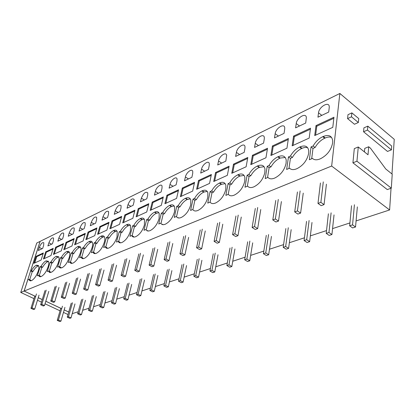 <?xml version="1.0" encoding="UTF-8"?>
<svg xmlns="http://www.w3.org/2000/svg" width="415" height="415" viewBox="0 0 415 415"><rect width="100%" height="100%" fill="white"/><g stroke="black" fill="none" stroke-linecap="round" stroke-linejoin="round"><path stroke-width="0.62" d="M36.115 256.335L33.869 263.338L41.121 260.039L43.362 252.948L36.115 256.335L36.753 256.657L43.129 253.684M356.086 220.92L389.612 209.959L391.039 188.26M391.973 173.973L394.25 139.305L339.864 93.474L40.136 241.359L30.611 270.969L31.441 270.601L33.06 271.394C34.642 268.655 36.245 266.887 37.853 266.082L36.235 265.284C34.632 266.088 33.034 267.862 31.441 270.601M349.923 222.933L332.56 228.608M326.527 230.579L310.353 235.865M304.454 237.795L289.364 242.728M283.585 244.617L269.491 249.223M263.831 251.075L250.65 255.381M245.104 257.196L232.758 261.227M227.321 263.006L215.753 266.788M210.421 268.531L199.563 272.079M194.334 273.791L184.136 277.121M179 278.802L169.413 281.935M164.376 283.58L155.355 286.532M150.406 288.145L141.914 290.925M137.054 292.513L129.049 295.127M124.277 296.689L116.724 299.158M112.034 300.688L104.907 303.017M100.295 304.527L93.567 306.726M89.033 308.205L82.673 310.285M78.217 311.743L72.226 313.647M36.427 265.195L38.496 265.574C39.098 266.622 39.026 268.381 38.279 270.85L38.17 271.197C36.442 275.933 34.222 279.077 31.509 280.628L29.351 280.333L28.988 279.352L30.617 280.135L30.84 280.862M40.12 241.4L36.743 243.034L20.75 292.44L24.101 291.076L35.654 296.502M67.998 314.529L63.464 312.407M60.04 310.809L45.033 303.79M41.464 302.125L37.459 300.252M33.983 298.629L20.75 292.44M68.708 312.033L64.185 309.912M61.705 308.744L45.8 301.269M42.242 299.599L38.247 297.721M40.089 241.385L24.101 291.076M43.668 245.296L42.667 248.44L38.299 250.52L39.301 247.402C40.919 243.641 42.418 242.095 43.803 242.765L43.668 245.296M34.741 262.944L36.753 256.657M38.621 265.808L38.045 265.999M30.611 270.969L32.225 271.758L33.06 271.394M32.225 271.758L29.683 279.689M40.245 276.81L38.948 276.177L38.6 275.254L37.309 275.804L40.167 266.741L41.801 267.55L39.275 275.581M389.612 209.959L331.658 166.042L24.153 291.055L27.748 279.881L28.988 279.352M331.658 166.042L339.864 93.474M316.002 125.605L314.715 135.57L332.788 127.348L333.961 117.222L316.002 125.605L316.775 126.217L333.836 118.27M329.23 107.635L329.261 106.816C329.23 100.902 319.026 106.681 318.523 112.797L317.952 117.196L328.696 112.076L329.23 107.635M284.706 129.096L284.047 133.365L274.486 137.92L275.166 133.697C275.825 128.126 284.4 122.799 284.742 127.83L284.706 129.096M305.715 123.032L295.594 127.856L296.222 123.546C296.808 117.715 306.151 112.169 306.353 117.621L305.715 123.032M293.587 136.079L292.16 145.831L309.18 138.086L310.503 128.178L293.587 136.079L294.349 136.66L310.363 129.2M264.277 138.942L264.319 137.484C263.862 132.847 255.972 137.967 255.256 143.294L254.53 147.434L263.572 143.123L264.277 138.942M178.175 205.695L176.769 206.317L174.264 217.382L176.37 216.48C177.304 218.057 178.87 218.409 181.059 217.548L181.386 217.413C185.899 214.98 189.007 210.779 190.713 204.818L190.817 200.004C189.987 197.737 188.26 197.146 185.635 198.23L185.308 198.375C182.616 199.693 180.235 202.136 178.175 205.695L180.027 206.831L178.621 207.453L176.525 216.744M162.664 212.558L161.326 213.149L158.753 223.996L160.761 223.14C161.611 224.702 163.079 225.07 165.16 224.256L165.471 224.126C169.771 221.792 172.78 217.709 174.502 211.868L174.611 206.872C173.807 204.849 172.22 204.33 169.839 205.316L169.533 205.456C166.965 206.717 164.672 209.082 162.664 212.558L164.496 213.658L163.157 214.244L160.973 223.509M136.12 216.822L146.739 211.987L148.798 203.703L138.205 208.652L136.12 216.822M147.714 195.138L146.796 198.795L140.431 201.83L141.359 198.204C143.559 193.089 145.691 191.31 147.761 192.871L147.714 195.138M161.103 191.974L154.437 195.154L155.345 191.46C156.232 187.295 161.295 183.176 162.047 186.05L162.006 188.249L161.103 191.974M147.89 219.094L146.62 219.654L143.989 230.294L145.898 229.479C146.677 231.025 148.056 231.409 150.038 230.636L150.334 230.512C154.432 228.276 157.352 224.297 159.08 218.581L159.199 213.429C158.431 211.619 156.963 211.162 154.8 212.065L154.51 212.2C152.061 213.403 149.857 215.701 147.89 219.094L149.706 220.152L148.43 220.713L146.163 229.946M152.222 202.105L150.173 210.426L161.305 205.363L163.318 196.923L152.222 202.105L152.933 202.536L163.111 197.794M180.375 196.689L192.653 191.102L194.557 182.33L182.325 188.047L180.375 196.689M192.716 173.444L191.865 177.314L184.519 180.81L185.386 176.977C186.236 172.479 192.041 168.065 192.752 171.426L192.716 173.444M176.987 181.028L177.029 178.912C176.292 175.804 170.876 180.069 170.005 184.39L169.118 188.156L176.11 184.82L176.987 181.028M207.267 191.465L204.113 191.974L202.245 190.776C205.145 189.588 207.023 190.262 207.884 192.799L207.775 197.39C206.089 203.485 202.873 207.801 198.131 210.348L197.789 210.493C195.481 211.401 193.815 211.064 192.788 209.476L190.573 210.426L193.006 199.138L194.485 198.484L196.352 199.662L194.874 200.31L192.882 209.622M202.245 190.776L201.903 190.926C199.07 192.311 196.596 194.832 194.485 198.484M231.762 173.309L246.121 166.773L247.797 157.467L233.505 164.143L231.762 173.309M248.85 174.435L247.117 175.203L244.98 187.212L247.584 186.102C248.933 187.72 250.971 187.995 253.695 186.916L254.099 186.745C259.65 183.809 263.224 179.083 264.827 172.567L264.946 168.889C264.054 165.326 261.626 164.33 257.658 165.901L257.259 166.083C253.939 167.696 251.132 170.477 248.85 174.435L250.774 175.758L249.036 176.52L247.33 186.21M229.749 182.885L228.105 183.612L225.853 195.372L228.323 194.319C229.552 195.932 231.456 196.228 234.029 195.211L234.413 195.05C239.668 192.254 243.117 187.673 244.751 181.303L244.866 177.272C243.973 174.093 241.748 173.216 238.184 174.642L237.805 174.814C234.657 176.344 231.969 179.036 229.749 182.885L231.653 184.156L230.009 184.877L228.209 194.365M196.632 189.292L209.549 183.414L211.385 174.471L198.52 180.484L196.632 189.292M209.243 165.476L208.418 169.419L200.699 173.097L201.534 169.19C202.364 164.511 208.605 159.931 209.279 163.572L209.243 165.476M225.838 161.113L217.714 164.988L218.518 161.004C219.317 156.123 226.051 151.371 226.668 155.319L225.838 161.113M211.65 190.89L210.094 191.58L207.744 203.096L210.083 202.1C211.204 203.698 212.988 204.019 215.421 203.054L215.784 202.904C220.775 200.238 224.1 195.792 225.765 189.562L225.874 185.23C224.992 182.393 222.948 181.62 219.737 182.922L219.379 183.082C216.391 184.54 213.818 187.139 211.65 190.89L213.538 192.114L211.982 192.799L210.094 202.121M244.949 148.264L244.99 146.635C244.44 142.355 237.162 147.289 236.405 152.383L235.632 156.445L244.202 152.362L244.949 148.264M133.806 225.324L132.593 225.859L129.916 236.296L131.752 235.554C132.468 237.058 133.76 237.442 135.632 236.711L135.913 236.592C139.829 234.449 142.656 230.574 144.399 224.972L144.524 219.696C143.792 218.067 142.438 217.673 140.472 218.498L140.192 218.627C137.853 219.779 135.726 222.009 133.806 225.324L135.601 226.346L134.382 226.886L132.126 235.741M134.066 201.716L134.118 199.387C132.146 197.971 130.103 199.724 127.991 204.647L127.052 208.211L133.132 205.311L134.066 201.716M134.942 210.177L132.847 218.311L122.705 222.922L124.827 214.903L134.942 210.177M97.613 234.34L106.888 230.118L109.041 222.274L99.787 226.595L97.613 234.34M63.796 249.721L71.966 246.007L74.181 238.558L66.021 242.37L63.796 249.721M72.194 252.574L71.219 253.005L68.397 262.539L69.855 261.917L71.012 263.385L72.988 263.131C76.153 261.357 78.606 257.928 80.354 252.839L80.463 252.47C81.112 250.131 81.153 248.388 80.572 247.241C80.012 246.277 79.099 246.069 77.823 246.619L77.6 246.718C75.717 247.656 73.917 249.607 72.194 252.574L73.886 253.456L72.91 253.887L70.451 262.223M61.384 257.357L60.445 257.772L57.607 267.141L59.008 266.544L59.319 267.333L61.97 267.779C65.01 266.067 67.406 262.711 69.149 257.715L69.253 257.352C69.933 254.971 69.979 253.223 69.393 252.097L68.361 251.303L66.618 251.646C64.813 252.548 63.07 254.452 61.384 257.357L63.054 258.213L62.12 258.628L59.636 266.861M43.456 258.981L50.993 255.547L53.229 248.341L45.697 251.858L43.456 258.981M53.426 240.591L52.43 243.787L47.891 245.95L48.892 242.78C50.552 238.905 52.108 237.333 53.545 238.07L53.426 240.591M62.582 238.947L57.861 241.198L58.857 237.977C60.569 233.977 62.177 232.379 63.682 233.189L63.573 235.699L62.582 238.947M51.004 261.948L50.106 262.347L47.253 271.56L48.597 270.985L48.928 271.846L51.403 272.235C54.329 270.58 56.658 267.296 58.401 262.389L58.51 262.036C59.21 259.619 59.267 257.865 58.671 256.766L56.087 256.371C54.349 257.243 52.653 259.1 51.004 261.948L52.658 262.783L51.756 263.177L49.25 271.311M55.657 247.21L53.421 254.442L61.27 250.873L63.495 243.548L55.657 247.21L56.31 247.548L63.267 244.305M74.601 244.809L83.114 240.933L85.314 233.355L76.811 237.328L74.601 244.809M85.127 225.309L84.146 228.665L79.026 231.103L80.012 227.778C81.838 223.509 83.571 221.864 85.21 222.834L85.127 225.309M74.129 230.61L74.228 228.11C72.656 227.228 70.986 228.852 69.222 232.976L68.231 236.254L73.144 233.91L74.129 230.61M92.187 242.08L90.989 242.396L89.277 241.478C90.662 240.882 91.653 241.12 92.244 242.184C92.81 243.351 92.778 245.083 92.156 247.371L92.047 247.75C90.299 252.932 87.778 256.444 84.478 258.286L84.245 258.384C82.933 258.908 81.988 258.68 81.413 257.694L81.169 257.093L82.896 257.995L83.182 258.659M89.277 241.478L89.043 241.582C87.083 242.557 85.225 244.56 83.467 247.589L82.45 248.04L79.649 257.741L81.169 257.093M109.882 228.758L119.572 224.349L121.704 216.36L112.029 220.879L109.882 228.758M120.366 231.269L119.204 231.783L116.485 242.028L118.311 241.494C118.991 242.842 120.184 243.18 121.891 242.505L122.16 242.391C125.906 240.332 128.65 236.555 130.398 231.062L130.538 225.687C129.838 224.225 128.593 223.877 126.793 224.64L126.528 224.759C124.293 225.859 122.238 228.032 120.366 231.269L122.135 232.265L120.973 232.774L118.664 241.53M107.521 236.949L106.411 237.442L103.657 247.501L105.317 246.79L105.467 247.148C106.11 248.362 107.215 248.658 108.777 248.04L109.031 247.931C112.615 245.945 115.282 242.261 117.03 236.877L117.191 231.42C116.527 230.107 115.375 229.801 113.731 230.501L113.471 230.616C111.334 231.674 109.353 233.785 107.521 236.949L109.27 237.914L108.159 238.402L105.804 247.055M85.864 239.683L94.745 235.642L96.923 227.934L88.058 232.073L85.864 239.683M96.586 219.784L95.616 223.197L90.278 225.739L91.253 222.357C93.142 217.942 94.942 216.267 96.659 217.335L96.586 219.784M107.578 217.496L102.012 220.147L102.977 216.703C104.933 212.132 106.811 210.431 108.606 211.603L108.538 214.021L107.578 217.496M95.232 242.386L94.169 242.858L91.388 252.735L92.981 252.055L93.183 252.538C93.79 253.632 94.807 253.897 96.239 253.326L96.482 253.223C99.922 251.314 102.51 247.719 104.264 242.433L104.367 242.049C104.959 239.813 104.985 238.101 104.44 236.918C103.812 235.736 102.744 235.466 101.234 236.109L100.99 236.218C98.946 237.235 97.027 239.289 95.232 242.386L96.965 243.32L95.901 243.787L93.505 252.336M121.019 208.008L121.081 205.627C119.198 204.341 117.243 206.068 115.209 210.804L114.255 214.311L120.07 211.536L121.019 208.008M178.554 189.805L176.593 198.406L164.905 203.724L166.908 195.247L178.554 189.805M229.111 166.192L227.347 175.317L213.735 181.511L215.556 172.526L229.111 166.192M252.434 155.298L267.525 148.248L265.953 157.752L250.785 164.656L252.434 155.298L253.186 155.838L267.364 149.234M285.24 157.498L280.198 158.058L278.263 156.657C282.682 154.925 285.328 156.05 286.205 160.04L286.085 163.318C284.524 169.989 280.81 174.865 274.943 177.952L274.512 178.134C271.623 179.28 269.444 179.036 267.966 177.407L265.206 178.585L267.208 166.311L269.045 165.502L270.985 166.877L269.148 167.686L267.545 177.589M278.263 156.657L277.837 156.844C274.325 158.546 271.394 161.435 269.045 165.502M290.427 156.04L288.487 156.901L286.63 169.445L289.556 168.2C291.18 169.834 293.519 170.041 296.585 168.822L297.041 168.63C303.256 165.383 307.116 160.34 308.63 153.503L308.75 150.687C307.909 146.225 305.02 144.954 300.087 146.858L299.635 147.06C295.916 148.861 292.845 151.854 290.427 156.04L292.383 157.477L290.438 158.333L288.959 168.454M272.427 145.961L270.881 155.511L286.941 148.207L288.394 138.501L272.427 145.961L273.189 146.521L288.243 139.507M38.948 276.177L41.256 276.514C44.073 274.912 46.345 271.701 48.083 266.881L48.192 266.529C48.918 264.085 48.98 262.327 48.379 261.253L45.966 260.916C44.296 261.751 42.652 263.567 41.033 266.363L42.667 267.172L41.801 267.55M40.167 266.741L41.033 266.363M331.606 137.432C329.816 136.727 327.679 136.919 325.204 137.998L323.244 136.468C328.763 134.361 331.917 135.798 332.695 140.773L332.586 143.082C331.134 150.085 327.108 155.298 320.515 158.732L320.032 158.935C316.775 160.232 314.254 160.06 312.474 158.421L309.367 159.749L311.048 146.92L313.112 146.007L315.078 147.512L313.009 148.414L311.67 158.763M323.244 136.468L322.766 136.68C318.819 138.584 315.597 141.697 313.112 146.007M68.719 311.997L64.195 309.875M61.716 308.708L45.811 301.233M42.252 299.563L38.258 297.685M35.664 296.466L24.153 291.055M358.358 122.503L354.441 124.256L347.573 118.602L351.484 116.812L351.884 112.88L358.736 118.581L358.358 122.503L351.484 116.812M351.884 112.88L347.983 114.685L347.573 118.602M391.418 149.877L387.491 151.434L363.556 131.752L367.477 130.056L367.82 126.15L391.677 146.013L391.418 149.877L367.477 130.056M367.82 126.15L363.908 127.856L363.556 131.752M391.314 188.161L387.283 189.577L352.926 162.815L356.942 161.207L358.275 146.977L368.022 154.785L368.707 146.754L370.46 148.176L385.763 168.993L392.227 174.175L391.314 188.161L356.942 161.207M358.275 146.977L354.296 148.637L352.926 162.815M364.432 151.911L364.749 148.388L368.707 146.754M311.048 146.92L313.009 148.414M325.204 137.998L324.727 138.211C320.774 140.104 317.558 143.206 315.078 147.512M315.623 135.155L316.775 126.217M50.106 262.347L51.756 263.177M45.697 251.858L46.34 252.19L53.001 249.088M38.6 275.254L40.25 276.058L40.483 276.779M48.477 261.434L47.601 261.74C45.925 262.571 44.281 264.381 42.667 267.172M44.332 258.581L46.34 252.19M60.445 257.772L62.12 258.628M48.597 270.985L50.267 271.815L50.516 272.525M58.738 256.885L57.737 257.217C55.999 258.083 54.308 259.935 52.658 262.783M54.308 254.042L56.31 247.548M71.219 253.005L72.91 253.887M66.021 242.37L66.68 242.718L73.953 239.331M59.734 267.805L60.019 267.685M59.008 266.544L60.694 267.395L60.958 268.095M69.424 252.154L68.293 252.512C66.483 253.409 64.74 255.313 63.054 258.213M64.688 249.316L66.68 242.718M82.45 248.04L84.162 248.943L81.734 257.388M76.811 237.328L77.481 237.686L85.085 234.143M70.638 263.188L70.97 263.043M69.855 261.917L71.562 262.794L71.837 263.478M80.562 247.221L79.291 247.615C77.403 248.544 75.603 250.494 73.886 253.456M75.499 244.399L77.481 237.686M94.169 242.858L95.901 243.787M88.058 232.073L88.732 232.442L96.7 228.732M83.467 247.589L85.179 248.497L84.162 248.943M82.009 258.369L82.398 258.203M90.989 242.396L90.755 242.5C88.789 243.47 86.932 245.467 85.179 248.497M86.766 239.273L88.732 232.442M106.411 237.442L108.159 238.402M99.787 226.595L100.466 226.979L108.818 223.088M92.981 252.055L94.729 252.984L95.019 253.622M104.331 236.716L102.723 237.167C100.674 238.179 98.754 240.228 96.965 243.32M98.521 233.925L100.466 226.979M118.628 241.665L118.56 241.924M119.204 231.783L120.973 232.774M112.029 220.879L112.719 221.268L121.481 217.19M106.297 248.082L106.805 247.869M105.317 246.79L107.086 247.75L107.386 248.357M117.025 231.114L115.225 231.596C113.082 232.649 111.101 234.755 109.27 237.914M110.795 228.343L112.719 221.268M132.12 235.762L132.037 236.073M132.593 225.859L134.382 226.886M124.827 214.903L125.522 215.307L134.725 211.022M119.281 242.583L119.852 242.339M118.223 241.286L120.013 242.272L120.309 242.848M130.31 225.257L128.297 225.77C126.061 226.865 124.007 229.028 122.135 232.265M123.623 222.507L125.522 215.307M146.62 219.654L148.43 220.713M138.205 208.652L138.916 209.067L148.586 204.564M132.878 236.825L133.521 236.55M131.737 235.523L133.547 236.54L133.838 237.079M144.228 219.125L141.982 219.67C139.642 220.816 137.515 223.042 135.601 226.346M137.043 216.402L138.916 209.067M161.326 213.149L163.157 214.244M147.128 230.787L147.73 230.532L148.01 231.025M158.831 212.703L156.32 213.279C153.866 214.477 151.662 216.765 149.706 220.152M151.101 210.006L152.933 202.536M176.769 206.317L178.621 207.453M166.908 195.247L167.629 195.688L178.351 190.698M162.083 224.453L162.607 224.23L162.872 224.665M174.165 205.97L171.364 206.571C168.791 207.827 166.503 210.187 164.496 213.658M165.839 203.298L167.629 195.688M193.006 199.138L194.874 200.31M182.325 188.047L183.051 188.509L194.36 183.238M177.802 217.797L178.243 217.61L178.476 217.979M190.288 198.899L187.16 199.532C184.457 200.844 182.081 203.277 180.027 206.831M181.308 196.264L183.051 188.509M210.094 191.58L211.982 192.799M198.52 180.484L199.257 180.961L211.199 175.395M194.334 210.794L194.879 210.939M204.113 191.974L203.77 192.124C200.933 193.504 198.458 196.015 196.352 199.662M197.566 188.867L199.257 180.961M228.105 183.612L230.009 184.877M215.556 172.526L216.298 173.019L228.924 167.136M211.754 203.417L212.138 203.521M225.163 183.643L221.262 184.327C218.274 185.775 215.701 188.369 213.538 192.114M214.669 181.085L216.298 173.019M247.117 175.203L249.036 176.52M233.505 164.143L234.252 164.656L247.62 158.431M244.067 175.395L239.704 176.11C236.555 177.63 233.873 180.312 231.653 184.156M232.696 172.884L234.252 164.656M267.208 166.311L269.148 167.686M264.059 166.695L259.178 167.427C255.853 169.035 253.051 171.81 250.774 175.758M251.713 164.231L253.186 155.838M288.487 156.901L290.438 158.333M280.198 158.058L279.772 158.25C276.255 159.941 273.324 162.82 270.985 166.877M271.809 155.091L273.189 146.521M307.712 147.761C306.104 147.185 304.211 147.372 302.032 148.326L301.586 148.529C297.861 150.318 294.795 153.301 292.383 157.477M293.078 145.411L294.349 136.66M49.323 272.276L49.681 272.468M119.479 242.682L120.013 242.433M34.777 296.092L30.949 308.324L33.563 309.523L34.715 309.108L39.046 295.143M34.715 309.108L32.095 307.904L36.458 293.924M30.949 308.324L32.095 307.904M60.772 308.304L57.244 320.38L59.75 321.526L60.932 321.153L64.922 307.365M60.932 321.153L58.427 319.996L62.447 306.192M57.244 320.38L58.427 319.996M45.007 290.583L40.654 304.776L43.3 306.005L44.493 305.575L48.809 291.372M44.493 305.575L41.842 304.34L46.195 290.116M40.654 304.776L41.842 304.34M71.25 303.137L67.246 317.143L69.782 318.321L71.012 317.932L74.98 303.91M71.012 317.932L68.475 316.749L72.475 302.711M67.246 317.143L68.475 316.749M55.086 286.646L50.749 301.088L53.426 302.348L54.666 301.902L58.972 287.45M54.666 301.902L51.989 300.631L56.326 286.163M50.749 301.088L51.989 300.631M81.625 299.531L77.647 313.782L80.209 314.99L81.49 314.58L85.428 300.32M81.49 314.58L78.923 313.372L82.896 299.091M77.647 313.782L78.923 313.372M65.58 282.548L61.259 297.244L63.972 298.541L65.264 298.074L69.544 283.367M65.264 298.074L62.551 296.772L66.872 282.044M61.259 297.244L62.551 296.772M92.415 295.781L88.468 310.28L91.056 311.525L92.389 311.1L96.296 296.585M92.389 311.1L89.796 309.855L93.738 295.319M88.468 310.28L89.796 309.855M76.516 278.278L72.22 293.239L74.959 294.572L76.313 294.085L80.562 279.113M76.313 294.085L73.564 292.746L77.854 277.754M72.22 293.239L73.564 292.746M103.646 291.88L99.735 306.638L102.355 307.914L103.74 307.468L107.61 292.7M103.74 307.468L101.12 306.192L105.026 291.397M99.735 306.638L101.12 306.192M87.913 273.822L83.648 289.058L86.424 290.433L87.835 289.924L92.052 274.678M87.835 289.924L85.054 288.544L89.313 273.277M83.648 289.058L85.054 288.544M115.349 287.813L111.479 302.841L114.125 304.148L115.572 303.687L119.396 288.648M115.572 303.687L112.922 302.374L116.786 287.315M111.479 302.841L112.922 302.374M99.808 269.179L95.585 284.695L98.391 286.111L99.865 285.577L104.041 270.046M99.865 285.577L97.053 284.161L101.27 268.604M95.585 284.695L97.053 284.161M127.545 283.575L123.727 298.878L126.399 300.227L127.908 299.744L131.685 284.425M127.908 299.744L125.231 298.395L129.044 283.056M123.727 298.878L125.231 298.395M112.237 264.324L108.061 280.135L110.898 281.593L112.439 281.038L116.563 265.211M112.439 281.038L109.596 279.575L113.767 263.727M108.061 280.135L109.596 279.575M140.275 279.15L136.514 294.743L139.217 296.128L140.794 295.625L144.508 280.021M140.794 295.625L138.086 294.235L141.842 278.61M136.514 294.743L138.086 294.235M125.231 259.245L121.113 275.368L123.981 276.867L125.595 276.286L129.662 260.153M125.595 276.286L122.716 274.782L126.829 258.623M121.113 275.368L122.716 274.782M153.571 274.533L149.877 290.422L152.611 291.849L154.256 291.325L157.902 275.42M154.256 291.325L151.522 289.893L155.205 273.962M149.877 290.422L151.522 289.893M138.833 253.933L134.776 270.373L137.681 271.924L139.373 271.311L143.372 254.862M139.373 271.311L136.462 269.755L140.509 253.28M134.776 270.373L136.462 269.755M167.473 269.703L163.858 285.904L166.617 287.372L168.34 286.822L171.903 270.611M168.34 286.822L165.58 285.344L169.185 269.107M163.858 285.904L165.58 285.344M153.083 248.367L149.11 265.133L152.046 266.736L153.815 266.098L157.736 249.316M153.815 266.098L150.873 264.49L154.842 247.682M149.11 265.133L150.873 264.49M182.024 264.646L178.497 281.168L181.282 282.688L183.088 282.112L186.558 265.574M183.088 282.112L180.302 280.587L183.814 264.023M178.497 281.168L180.302 280.587M168.034 242.526L164.148 259.634L167.115 261.294L168.978 260.62L172.806 243.496M168.978 260.62L166.005 258.96L169.88 241.805M164.148 259.634L166.005 258.96M197.265 259.349L193.841 276.203L196.653 277.775L198.546 277.168L201.913 260.298M198.546 277.168L195.735 275.596L199.143 258.695M193.841 276.203L195.735 275.596M183.736 236.394L179.954 253.861L182.953 255.573L184.908 254.867L188.628 237.385M184.908 254.867L181.905 253.145L185.671 235.637M179.954 253.861L181.905 253.145M213.253 253.793L209.943 270.995L212.781 272.619L214.773 271.986L218.02 254.763M214.773 271.986L211.93 270.357L215.224 253.109M209.943 270.995L211.93 270.357M200.248 229.946L196.585 247.781L199.615 249.555L201.674 248.813L205.269 230.958M201.674 248.813L198.64 247.029L202.287 229.147M196.585 247.781L198.64 247.029M230.04 247.963L226.865 265.527L229.728 267.203L231.819 266.534L234.937 248.953M231.819 266.534L228.956 264.848L232.115 247.241M226.865 265.527L228.956 264.848M217.631 223.156L214.104 241.374L217.164 243.221L219.338 242.438L222.793 224.193M219.338 242.438L216.272 240.586L219.779 222.316M214.104 241.374L216.272 240.586M247.693 241.831L244.668 259.769L247.553 261.507L249.757 260.802L252.714 242.842M249.757 260.802L246.868 259.059L249.872 241.074M244.668 259.769L246.868 259.059M235.959 215.997L232.592 234.62L235.684 236.534L237.971 235.704L241.265 217.061M237.971 235.704L234.88 233.785L238.226 215.11M232.592 234.62L234.88 233.785M266.274 235.372L263.421 253.705L266.331 255.505L268.65 254.763L271.436 236.415M268.65 254.763L265.74 252.953L268.572 234.574M263.421 253.705L265.74 252.953M255.308 208.439L252.123 227.477L255.246 229.469L257.663 228.592L260.77 209.528M257.663 228.592L254.545 226.595L257.705 207.5M252.123 227.477L254.545 226.595M285.862 228.566L283.201 247.309L286.132 249.176L288.581 248.393L291.169 229.635M288.581 248.393L285.65 246.515L288.285 227.726M283.201 247.309L285.65 246.515M275.773 200.445L272.8 219.924L275.939 221.994L278.507 221.065L281.396 201.566M278.507 221.065L275.358 218.985L278.304 199.454M272.8 219.924L275.358 218.985M306.54 221.382L304.102 240.55L307.053 242.49L309.642 241.665L312.002 222.476M309.642 241.665L306.69 239.709L309.097 220.495M304.102 240.55L306.69 239.709M297.441 191.979L294.712 211.915L297.877 214.073L300.6 213.092L303.24 193.131M300.6 213.092L297.431 210.919L300.128 190.931M294.712 211.915L297.431 210.919M328.4 213.787L326.216 233.396L329.178 235.419L331.922 234.542L334.028 214.908M331.922 234.542L328.955 232.509L331.108 212.843M326.216 233.396L328.955 232.509M320.437 182.999L317.983 203.407L321.169 205.664L324.058 204.616L326.418 184.182M324.058 204.616L320.873 202.354L323.29 181.884M317.983 203.407L320.873 202.354M351.552 205.741L349.653 225.817L352.631 227.923L355.536 226.995L357.351 206.893M355.536 226.995L352.558 224.878L354.42 204.745M349.653 225.817L352.558 224.878M42.008 248.756L39.301 247.402M36.235 265.284L37.853 266.082M321.817 115.354L318.523 112.797M322.766 136.68L324.727 138.211M51.626 244.17L48.892 242.78M47.798 261.652L46.164 260.828M45.966 260.916L47.601 261.74M61.622 239.403L58.857 237.977M57.944 257.129L56.29 256.283M56.087 256.371L57.737 257.217M72.018 234.444L69.222 232.976M68.511 252.419L66.836 251.547M66.618 251.646L68.293 252.512M82.844 229.288L80.012 227.778M79.514 247.511L77.823 246.619M77.6 246.718L79.291 247.615M94.117 223.913L91.253 222.357M89.043 241.582L90.755 242.5M105.872 218.306L102.977 216.703M102.967 237.058L101.234 236.109M100.99 236.218L102.723 237.167M118.14 212.459L115.209 210.804M115.479 231.482L113.731 230.501M113.471 230.616L115.225 231.596M130.958 206.348L127.991 204.647M128.567 225.651L126.793 224.64M126.528 224.759L128.297 225.77M144.353 199.963L141.359 198.204M142.262 219.545L140.472 218.498M140.192 218.627L141.982 219.67M158.38 193.276L155.345 191.46M156.616 213.144L154.8 212.065M154.51 212.2L156.32 213.279M173.071 186.273L170.005 184.39M171.67 206.437L169.839 205.316M169.533 205.456L171.364 206.571M188.483 178.922L185.386 176.977M187.481 199.387L185.635 198.23M185.308 198.375L187.16 199.532M204.662 171.208L201.534 169.19M201.903 190.926L203.77 192.124M221.677 163.095L218.518 161.004M221.62 184.167L219.737 182.922M219.379 183.082L221.262 184.327M239.595 154.556L236.405 152.383M240.083 175.939L238.184 174.642M237.805 174.814L239.704 176.11M258.478 145.551L255.256 143.294M259.577 167.25L257.658 165.901M257.259 166.083L259.178 167.427M278.413 136.047L275.166 133.697M277.837 156.844L279.772 158.25M299.495 125.999L296.222 123.546M302.032 148.326L300.087 146.858M299.635 147.06L301.586 148.529M30.544 280.908L29.351 280.333M50.345 272.546L48.928 271.846M60.86 268.106L59.319 267.333M71.821 263.478L70.135 262.617M83.145 258.592L81.413 257.694M94.931 253.466L93.183 252.538M107.241 248.103L105.467 247.148M120.101 242.479L118.311 241.494M133.563 236.576L131.752 235.554"/></g></svg>
